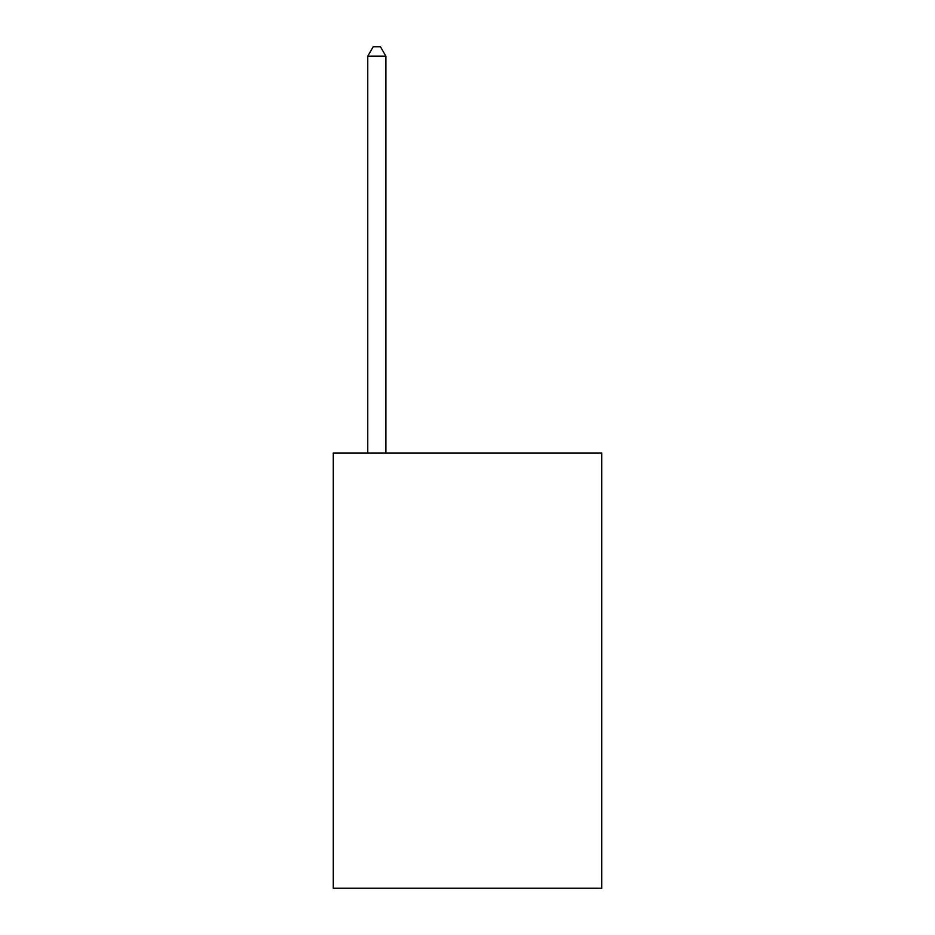 <?xml version="1.0" encoding="UTF-8"?>
<svg xmlns="http://www.w3.org/2000/svg" width="935" height="935" viewBox="0 0 935 935"><rect width="100%" height="100%" fill="white"/><g stroke="black" fill="none" stroke-linecap="round" stroke-linejoin="round"><path stroke-width="1.4" d="M601.708 452.996L601.708 888.25L333.292 888.25L333.292 452.996L601.708 452.996M385.886 452.996L385.886 56.182L367.759 56.182L367.759 452.996M367.759 56.182L373.194 46.75L380.451 46.75L385.886 56.182"/></g></svg>

